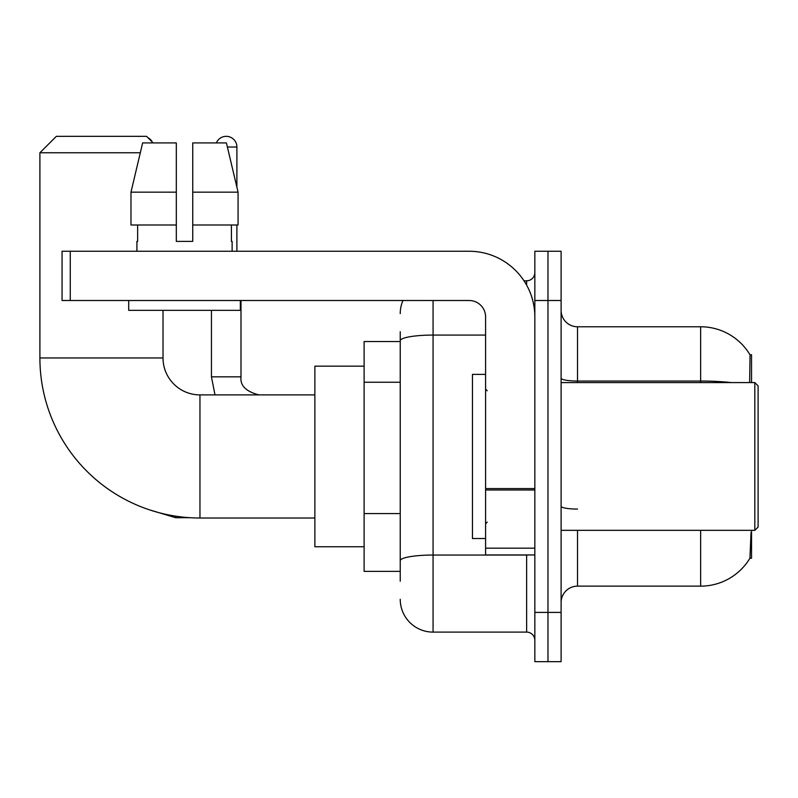 <?xml version="1.0" encoding="UTF-8"?>
<svg xmlns="http://www.w3.org/2000/svg" width="798" height="798" viewBox="0 0 798 798"><rect width="100%" height="100%" fill="white"/><g stroke="black" fill="none" stroke-linecap="round" stroke-linejoin="round"><path stroke-width="1.2" d="M751.536 382.581L751.536 354.681L750.04 354.881A57.456 57.456 0 0 0 700.644 326.771A57.456 57.456 0 0 1 749.92 354.681A57.456 57.456 0 0 0 700.644 326.771L577.523 326.771A16.419 16.419 0 0 1 561.104 310.352A16.419 16.419 0 0 0 577.523 326.771L577.523 382.581M751.536 530.331L751.536 558.231L749.92 558.231L751.058 532.296M400.227 372.387L400.227 331.699L400.227 341.544L364.117 341.544L364.117 571.368L400.227 571.368M561.104 602.56A16.419 16.419 0 0 1 577.523 586.141L700.644 586.141L700.644 530.331M750.21 557.742A57.456 57.456 0 0 1 700.644 586.141M547.977 612.405L547.977 661.652L561.104 661.652L561.104 612.405L547.977 612.405L547.977 661.652L534.84 661.652L534.84 612.405L547.977 612.405L547.977 300.507L547.977 612.405M534.84 612.405L534.84 251.26L547.977 251.26L547.977 300.507L547.977 251.26L561.104 251.26L561.104 612.405M749.641 382.581L750.04 354.881A57.456 57.456 0 0 0 700.644 326.771L700.644 381.035L577.523 381.035A16.419 2.853 0 0 1 561.104 378.182M400.227 581.213L400.227 331.699M433.065 300.507L433.065 632.106L526.63 632.106L526.63 554.949M524.017 280.806L526.63 280.806A8.209 8.209 0 0 0 534.84 272.597M400.227 566.44L400.227 523.418M534.84 640.315A8.209 8.209 0 0 0 526.63 632.106M400.227 313.634A32.828 32.828 0 0 1 402.97 300.507M433.065 632.106A32.828 32.828 0 0 1 400.227 599.278M192.737 241.405L176.318 241.405L192.737 241.405L176.318 241.405L192.737 241.405L192.737 142.912L226.413 142.912L238.073 192.158L238.073 224.986L192.737 224.986M216.368 142.912A10.673 10.673 0 0 1 236.896 147.012L236.896 187.161L238.073 192.158L192.737 192.158M314.871 518.012L199.959 518.012A160.059 160.059 0 0 1 39.9 357.963L39.9 152.757L56.319 136.348L146.603 136.348L153.166 142.912M199.959 518.012L199.959 394.9A36.937 36.937 0 0 1 163.021 357.963L163.021 310.352M140.298 152.757L39.9 152.757M364.117 366.172L314.871 366.172L314.871 546.74L364.117 546.74M147.869 137.615A10.673 10.673 0 0 1 152.228 141.974M211.45 310.352L211.45 376.836L240.996 376.836L240.996 300.507M236.896 224.986L236.896 251.26M534.84 554.949L485.593 554.949L485.593 488.566L534.84 488.566M534.84 316.916A65.665 65.665 0 0 0 469.174 251.26L70.274 251.26L70.274 300.507L469.174 300.507A16.419 16.419 0 0 1 485.593 316.916L485.593 488.566M70.274 300.507L62.064 300.507L62.064 251.26L70.274 251.26M176.318 192.158L176.318 224.986L176.318 192.158L130.982 192.158L142.643 142.912L176.318 142.912L176.318 241.405M136.917 241.405L137.635 241.405L136.917 241.405L136.917 251.26M232.128 241.405L231.42 241.405L232.128 241.405L232.128 251.26M231.42 224.986L231.42 241.405M137.635 241.405L137.635 224.986M128.707 300.507L128.707 310.352L240.338 310.352L240.338 300.507M176.318 224.986L130.982 224.986L130.982 192.158L142.643 142.912M238.073 224.986L238.073 192.158L226.413 142.912M754.818 382.581L758.1 385.863L758.1 527.049L754.818 530.331L754.818 382.581L561.104 382.581M485.593 374.372L472.466 374.372L472.466 538.54L485.593 538.54M400.227 382.242L364.117 382.242M400.227 513.573L364.117 513.573M577.523 530.331L577.523 586.141M731.427 382.581A57.456 9.975 180 0 0 700.644 381.035L700.644 382.581M561.104 300.507L534.84 300.507M577.523 509.074A16.419 2.853 0 0 1 561.104 506.221M529.483 554.949A8.209 1.426 0 0 1 526.63 555.039L433.065 555.039A32.828 5.706 180 0 0 400.227 560.745M400.227 340.766A32.828 5.706 180 0 1 433.065 335.07L485.593 335.07M526.63 285.135L526.63 280.806M39.9 357.963L163.021 357.963M189.705 517.693L175.66 517.693L149.495 509.852L175.66 517.693L175.66 516.156M227.39 147.012L236.896 147.012M534.84 489.992L485.593 489.992M485.593 548.166L534.84 548.166M314.871 394.9L199.959 394.9M211.45 376.836L215.001 394.9M240.996 376.836C239.999 385.594 246.023 391.619 259.051 394.9C246.023 391.619 239.999 385.594 240.996 376.836C239.999 385.594 246.023 391.619 259.051 394.9M561.104 530.331L754.818 530.331M487.239 390.791L485.593 389.155M487.239 522.121L485.593 523.757"/></g></svg>
